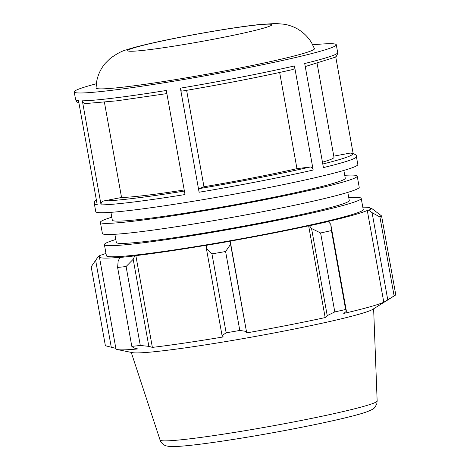 <?xml version="1.0" encoding="UTF-8"?>
<svg xmlns="http://www.w3.org/2000/svg" width="470" height="470" viewBox="0 0 470 470"><rect width="100%" height="100%" fill="white"/><g stroke="black" fill="none" stroke-linecap="round" stroke-linejoin="round"><path stroke-width="0.7" d="M344.739 175.304A130.472 7.156 169.8 0 1 352.518 175.087A130.472 7.156 169.8 0 1 357.212 176.121A130.472 7.156 169.8 0 1 230.065 206.271A130.472 7.156 169.8 0 1 100.386 222.334A130.472 7.156 169.8 0 1 111.79 217.216M110.914 212.334L112.324 220.183A118.346 6.492 -10.2 0 0 229.947 205.613A118.346 6.492 -10.2 0 0 345.274 178.271L343.864 170.422M357.212 176.121L359.215 187.26A130.472 7.156 169.8 0 1 232.074 217.41A130.472 7.156 169.8 0 1 102.389 233.472L100.386 222.334M348.746 197.582A130.472 7.156 169.8 0 1 356.53 197.365A130.472 7.156 169.8 0 1 361.219 198.399A130.472 7.156 169.8 0 1 234.078 228.549A130.472 7.156 169.8 0 1 104.393 244.612A130.472 7.156 169.8 0 1 115.802 239.494M114.862 234.289L116.337 242.461A118.346 6.492 -10.2 0 0 233.96 227.891A118.346 6.492 -10.2 0 0 349.281 200.549L347.812 192.377M361.219 198.399L363.228 209.538A130.472 7.156 169.8 0 1 236.081 239.688A130.472 7.156 169.8 0 1 106.402 255.751L104.393 244.612M314.424 48.633A110.949 6.087 169.8 0 1 206.33 74.331A110.949 6.087 169.8 0 1 96.05 87.925L96.667 81.516C97.977 74.601 100.868 68.508 105.339 63.244L110.021 58.597C116.607 53.75 122.159 50.813 126.683 49.767C142.745 44.327 184.246 35.896 223.473 29.534C238.408 27.143 250.904 25.427 260.95 24.387L275.896 23.5L284.761 24.305C291.8 25.662 297.263 28.558 299.69 30.309C304.584 33.564 308.561 37.753 311.628 42.864L314.424 48.633M312.709 44.82A133.139 7.303 169.8 0 1 336.285 44.768A133.139 7.303 169.8 0 1 206.542 75.529A133.139 7.303 169.8 0 1 74.219 91.92A133.139 7.303 169.8 0 1 96.332 83.754M336.285 44.768L337.695 52.599A133.139 7.303 169.8 0 1 304.701 63.515L323.425 167.59A133.139 7.303 -10.2 0 0 356.419 156.675L357.829 164.512A133.139 7.303 169.8 0 1 228.091 195.273A133.139 7.303 169.8 0 1 95.763 211.665L94.353 203.827A133.139 7.303 -10.2 0 0 97.237 204.791L78.513 100.715A133.139 7.303 169.8 0 1 75.629 99.752L74.219 91.92M86.127 103.506C84.159 103.682 82.896 102.789 82.344 100.821L101.068 204.897C100.897 202.852 101.767 201.548 103.664 200.972L121.548 197.482A110.949 6.087 169.8 0 0 184.199 189.968M101.068 204.897A133.139 7.303 -10.2 0 0 185.027 194.551L166.298 90.475A133.139 7.303 169.8 0 1 82.344 100.821M296.952 168.648L310.212 167.003C311.68 167.026 312.668 168.025 313.173 170.017L294.449 65.941C294.666 67.962 294.073 69.166 292.675 69.537L292.845 69.507C263.317 76.328 220.812 84.606 181.755 91.151L181.802 91.133C181.267 91.139 180.791 90.146 180.38 88.16L199.104 192.236C198.792 190.209 198.875 188.999 199.339 188.599L203.968 186.755A110.949 6.087 169.8 0 0 296.952 168.648L279.65 72.462M353.117 153.408L335.739 56.817M333.776 156.152L350.62 152.991C354.95 153.931 356.883 155.165 356.419 156.675M317.109 63.485L333.988 157.303A110.949 6.087 169.8 0 1 322.455 162.197M104.41 102.231L121.548 197.482M186.619 90.328L203.968 186.755M206.383 248.489L211.947 253.876A147.933 8.113 -10.2 0 0 225.6 251.52L230.57 244.318L230.147 241.228A139.055 7.632 169.8 0 1 206.465 245.311L206.383 248.489L222.057 335.58L226.146 332.807L211.947 253.876M230.147 241.228L230.194 241.133A137.575 7.549 -10.2 0 0 308.655 225.823L309.448 225.753L311.557 228.514L320.599 232.985A147.933 8.113 -10.2 0 0 331.432 230.564L330.745 224.219L328.236 221.552A139.055 7.632 169.8 0 1 309.448 225.753M328.236 221.552L327.238 221.67A137.575 7.549 -10.2 0 0 367.281 210.472L368.709 210.231L372.081 212.663L379.919 217.005A147.933 8.113 -10.2 0 0 381.581 215.93L371.594 208.375A139.055 7.632 169.8 0 1 368.709 210.231M371.594 208.375L370.143 208.633A137.575 7.549 -10.2 0 0 370.213 208.28A137.575 7.549 -10.2 0 0 362.799 207.182M105.973 253.395A137.575 7.549 -10.2 0 0 102.343 254.816L100.915 255.051A139.055 7.632 169.8 0 0 98.089 256.82L94.447 262.043L98.03 256.914A139.055 7.632 169.8 0 1 98.089 256.82M98.03 256.914L99.481 256.655A137.575 7.549 -10.2 0 0 99.411 257.008A137.575 7.549 -10.2 0 0 121.307 257.184L120.091 257.448L118.17 260.885L117.612 267.442A147.933 8.113 -10.2 0 0 126.089 266.531L133.186 259.276L134.79 255.874A139.055 7.632 169.8 0 1 120.091 257.448M134.79 255.874L135.853 255.627A137.575 7.549 -10.2 0 0 206.765 245.175L206.465 245.311M230.194 241.133L246.709 332.895L230.57 244.318M225.6 251.52L239.806 330.451L246.239 331.409M135.853 255.627L152.368 347.389L148.855 346.366L133.186 259.276M126.089 266.531L140.289 345.456L148.855 346.366M115.855 348.387L105.386 345.726L91.18 266.801L94.447 262.043M111.314 347.43L95.639 260.339M381.581 215.93L395.781 294.86A147.933 8.113 169.8 0 1 395.017 295.424A147.933 8.113 169.8 0 1 394.119 295.93L379.919 217.005M372.081 212.663L387.75 299.754L383.796 302.234A137.575 7.549 169.8 0 1 343.752 313.431L346.413 311.31L330.745 224.219M331.432 230.564L345.632 309.489L346.413 311.31M395.017 295.424L372.645 309.401A123.205 6.762 169.8 0 1 253.547 336.761A123.205 6.762 169.8 0 1 132.381 352.629L117.359 349.551A137.575 7.549 169.8 0 1 115.92 348.764L99.411 257.008M387.75 299.754L394.119 295.93M345.632 309.489A147.933 8.113 169.8 0 1 334.799 311.916L320.599 232.985M311.557 228.514L327.226 315.605L334.799 311.916M327.226 315.605L325.164 317.585A137.575 7.549 169.8 0 1 246.709 332.895M239.806 330.451A147.933 8.113 169.8 0 1 226.146 332.807M222.057 335.58L223.279 336.937A137.575 7.549 169.8 0 1 152.368 347.389M140.289 345.456A147.933 8.113 169.8 0 1 131.812 346.366L117.612 267.442M117.359 349.551A137.575 7.549 169.8 0 0 137.822 348.946L133.844 347.976L131.812 346.366M308.655 225.823L325.164 317.585M367.281 210.472L383.796 302.234M130.313 51.248A73.185 4.013 169.8 0 1 150.236 43.628A73.185 4.013 169.8 0 1 222.757 29.716A73.185 4.013 169.8 0 1 249.241 31.796A73.185 4.013 169.8 0 1 130.313 51.248M294.449 65.941A133.139 7.303 169.8 0 1 180.38 88.16M199.104 192.236A133.139 7.303 -10.2 0 0 313.173 170.017M181.802 91.133A129.773 7.12 -10.2 0 0 292.675 69.537M184.399 191.055A129.773 7.12 169.8 0 1 103.664 200.972M310.212 167.003A129.773 7.12 169.8 0 1 199.339 188.599M349.745 153.032A129.773 7.12 169.8 0 1 322.778 164.012M160.076 440.038C160.928 441.447 159.871 441.935 164.606 445.231C164.947 445.625 166.674 446.054 169.787 446.5L176.52 446.494C189.099 445.819 209.291 443.269 237.086 438.845C289.702 430.473 351.642 417.63 367.329 411.632C371.094 410.14 373.245 409.029 373.785 408.307C374.226 408.436 375.23 406.944 376.787 403.836L377.152 400.981A110.285 6.051 169.8 0 1 269.68 426.419A110.285 6.051 169.8 0 1 160.076 440.038L131.242 352.394M78.931 103.024L76.633 101.72L75.629 99.752M166.862 93.595L116.789 100.827L85.558 103.565M337.695 52.599L337.748 53.486L336.32 56.335L335.087 57.252L305.247 66.558M96.309 199.615L94.646 201.559L94.353 203.827M377.152 400.981L373.632 308.784M370.213 208.28L370.272 208.609"/></g></svg>
